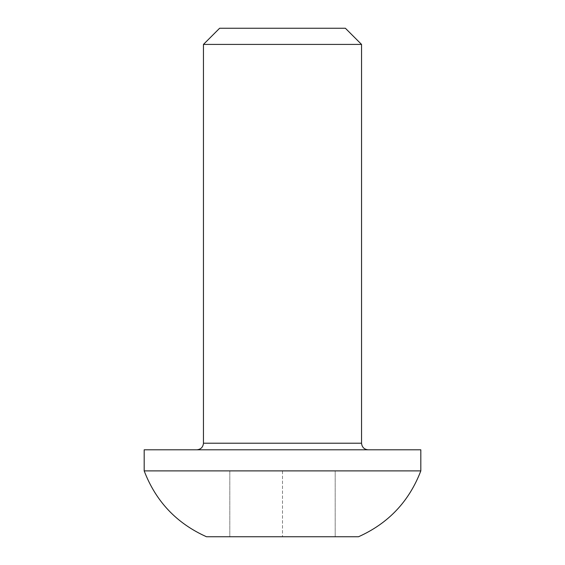 <?xml version="1.0" encoding="UTF-8"?>
<svg xmlns="http://www.w3.org/2000/svg" width="565" height="565" viewBox="0 0 565 565"><rect width="100%" height="100%" fill="white"/><g stroke="black" fill="none" stroke-linecap="round" stroke-linejoin="round"><path stroke-width="0.42" stroke-dasharray="2.83 2.12" d="M196.874 449.804L282.5 449.804L196.874 449.804M206.493 536.75L358.507 536.75M420.819 470.885L144.181 470.885M203.457 44.416L361.544 44.416M219.623 28.25L345.377 28.25M420.819 449.804L144.181 449.804M229.807 536.75L335.193 536.75L229.807 536.75L229.807 470.885L229.807 536.75M335.193 536.75L335.193 470.885L282.5 470.885L282.5 536.75L282.5 470.885L229.807 470.885L335.193 470.885L335.193 536.75M361.544 443.214L203.457 443.214"/><path stroke-width="0.85" d="M361.544 443.214L361.544 44.416L203.457 44.416L203.457 443.214L361.544 443.214C361.953 447.19 364.15 449.387 368.126 449.804M361.544 44.416L345.377 28.25L219.623 28.25L203.457 44.416M282.5 470.885L420.819 470.885L420.819 449.804L144.181 449.804L144.181 470.885L282.5 470.885M420.819 470.885C409.131 501.43 388.36 523.381 358.507 536.75L206.493 536.75C176.64 523.381 155.869 501.43 144.181 470.885M203.457 443.214C203.047 447.19 200.85 449.387 196.874 449.804"/></g></svg>
